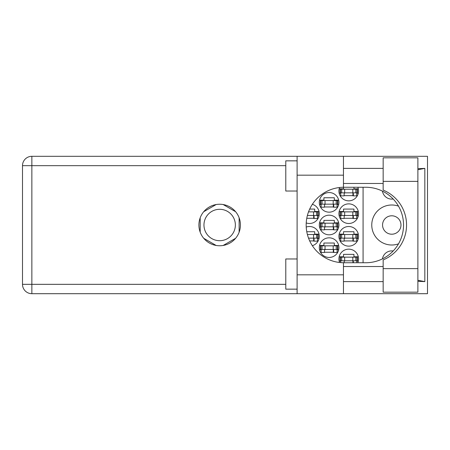 <?xml version="1.0" encoding="UTF-8"?>
<svg xmlns="http://www.w3.org/2000/svg" width="450" height="450" viewBox="0 0 450 450"><rect width="100%" height="100%" fill="white"/><g stroke="black" fill="none" stroke-linecap="round" stroke-linejoin="round"><path stroke-width="0.67" d="M398.514 206.167A20.003 20.003 0 0 0 371.762 225A20.003 20.003 0 0 0 398.514 243.833M382.556 225A9.208 9.208 0 0 0 391.764 234.208A9.208 9.208 0 0 0 400.973 225A9.208 9.208 0 0 0 391.764 215.792A9.208 9.208 0 0 0 382.556 225M393.165 199.007A9.433 9.433 0 0 1 382.444 191.126M357.795 262.744A9.816 9.816 0 0 0 348.739 249.154A9.816 9.816 0 0 0 339.581 262.491M338.929 236.323A9.816 9.816 0 0 0 348.739 246.133A9.816 9.816 0 0 0 358.554 236.323A9.816 9.816 0 0 0 348.739 226.507A9.816 9.816 0 0 0 338.929 236.323M312.356 245.706A9.816 9.816 0 0 0 319.303 236.323A9.816 9.816 0 0 0 306.225 227.07M338.929 213.677A9.816 9.816 0 0 0 348.739 223.493A9.816 9.816 0 0 0 358.554 213.677A9.816 9.816 0 0 0 348.739 203.867A9.816 9.816 0 0 0 338.929 213.677M306.225 222.93A9.816 9.816 0 0 0 319.303 213.677A9.816 9.816 0 0 0 312.356 204.294M339.581 187.509A9.816 9.816 0 0 0 348.739 200.846A9.816 9.816 0 0 0 357.795 187.256M319.303 247.646A9.816 9.816 0 0 0 329.113 257.456A9.816 9.816 0 0 0 338.929 247.646A9.816 9.816 0 0 0 329.113 237.831A9.816 9.816 0 0 0 319.303 247.646M319.303 225A9.816 9.816 0 0 0 329.113 234.816A9.816 9.816 0 0 0 338.929 225A9.816 9.816 0 0 0 329.113 215.184A9.816 9.816 0 0 0 319.303 225M319.303 202.354A9.816 9.816 0 0 0 329.113 212.169A9.816 9.816 0 0 0 338.929 202.354A9.816 9.816 0 0 0 329.113 192.544A9.816 9.816 0 0 0 319.303 202.354M203.963 225A15.699 15.699 0 0 0 219.662 240.699A15.699 15.699 0 0 0 235.361 225A15.699 15.699 0 0 0 219.662 209.301A15.699 15.699 0 0 0 203.963 225M358.307 256.781L353.947 256.781L353.947 254.362L343.53 254.362L343.53 256.781L339.176 256.781M344.132 240.924L353.346 240.924M358.307 234.135L353.947 234.135L353.947 231.716L343.53 231.716L343.53 234.135L339.176 234.135M309.69 240.924L314.094 240.924M319.056 234.135L314.696 234.135L314.696 231.716L306.771 231.716M344.132 218.284L353.346 218.284M358.307 211.489L353.947 211.489L353.947 209.076L343.53 209.076L343.53 211.489L339.176 211.489M306.771 218.284L314.094 218.284M319.056 211.489L314.696 211.489L314.696 209.076L309.69 209.076M344.132 195.638L353.346 195.638M324.506 252.248L333.72 252.248M338.681 245.458L334.322 245.458L334.322 243.039L323.904 243.039L323.904 245.458L319.551 245.458M324.506 229.607L333.72 229.607M338.681 222.812L334.322 222.812L334.322 220.393L323.904 220.393L323.904 222.812L319.551 222.812M324.506 206.961L333.72 206.961M338.681 200.166L334.322 200.166L334.322 197.752L323.904 197.752L323.904 200.166L319.551 200.166M339.176 261.157L340.74 261.157M356.738 261.157L358.307 261.157M339.176 238.511L340.74 238.511M356.738 238.511L358.307 238.511M317.486 238.511L319.056 238.511M339.176 215.865L340.74 215.865M356.738 215.865L358.307 215.865M317.486 215.865L319.056 215.865M339.176 193.219L340.74 193.219M356.738 193.219L358.307 193.219M358.307 188.843L353.947 188.843L353.947 187.256M343.53 187.262L343.53 188.843L339.176 188.843M319.551 249.834L321.114 249.834M337.112 249.834L338.681 249.834M319.551 227.188L321.114 227.188M337.112 227.188L338.681 227.188M319.551 204.542L321.114 204.542M337.112 204.542L338.681 204.542M216.146 204.542L203.704 211.725M235.62 211.725L223.178 204.542M239.136 232.183L239.136 217.817M223.178 245.458L235.62 238.275M203.704 238.275L216.146 245.458M200.188 217.817L200.188 232.183M363.082 187.256L363.082 262.744M382.444 258.874A9.433 9.433 0 0 1 393.165 250.993M340.436 192.842L357.418 192.842L357.418 189.219L340.059 189.219L340.059 192.842L340.436 192.842L340.436 189.219M357.041 192.842L357.041 189.219M356.738 192.842L356.738 195.862L353.346 195.862L353.346 194.051A1.209 1.209 0 0 0 352.136 192.842M340.74 192.842L340.74 195.862L344.132 195.862L344.132 194.051A1.209 1.209 0 0 1 345.341 192.842M352.986 192.842L352.89 195.829M353.183 193.039L353.048 195.638M383.158 268.627L383.158 259.909A37.744 37.744 0 0 0 383.158 190.091L383.158 157.821L417.881 157.821L417.881 292.179L383.158 292.179L383.158 268.627L417.881 268.627M297.107 289.159L285.784 289.159L285.784 258.969L297.107 258.969M297.107 191.031L285.784 191.031L285.784 160.841L297.107 160.841M219.662 204.244A20.756 20.756 0 0 0 198.906 225A20.756 20.756 0 0 0 219.662 245.756A20.756 20.756 0 0 0 240.418 225A20.756 20.756 0 0 0 219.662 204.244M383.158 168.39L343.457 168.39M383.158 183.482L343.457 183.482M383.158 266.518L343.457 266.518M383.158 281.61L343.457 281.61M297.107 293.692L297.107 274.821L343.457 274.821L343.457 293.692L31.86 293.692L31.86 284.332L285.784 284.332M343.457 293.692L427.5 293.692L427.5 156.308L343.457 156.308L343.457 175.179L297.107 175.179L297.107 274.821M297.107 175.179L297.107 156.308L343.457 156.308M343.457 175.179L343.457 187.262A37.744 37.744 0 0 0 306.169 225A37.744 37.744 0 0 0 343.457 262.738L343.457 274.821M417.881 281.289L424.834 281.61L424.834 168.39L417.881 168.711M285.784 165.667L31.86 165.667L31.86 284.332L22.5 284.332A9.36 9.36 0 0 0 31.86 293.692A9.36 9.36 0 0 1 22.5 284.332L22.5 165.667A9.36 9.36 0 0 1 31.86 156.308L297.107 156.308M343.457 187.262A37.744 37.744 0 0 1 343.907 187.256L365.805 187.256A37.744 37.744 0 0 1 403.543 225A37.744 37.744 0 0 1 365.805 262.744L343.907 262.744A37.744 37.744 0 0 1 343.457 262.738M424.834 281.61L417.881 280.288M417.881 169.712L424.834 168.39M320.811 204.165L337.793 204.165L337.793 200.542L320.434 200.542L320.434 204.165L320.811 204.165L320.811 200.542M337.416 204.165L337.416 200.542M337.112 204.165L337.112 207.186L333.72 207.186L333.72 205.374A1.209 1.209 0 0 0 332.511 204.165M321.114 204.165L321.114 207.186L324.506 207.186L324.506 205.374A1.209 1.209 0 0 1 325.716 204.165M333.36 204.165L333.264 207.152M333.557 204.356L333.422 206.961M320.811 226.811L337.793 226.811L337.793 223.189L320.434 223.189L320.434 226.811L320.811 226.811L320.811 223.189M337.416 226.811L337.416 223.189M337.112 226.811L337.112 229.832L333.72 229.832L333.72 228.021A1.209 1.209 0 0 0 332.511 226.811M321.114 226.811L321.114 229.832L324.506 229.832L324.506 228.021A1.209 1.209 0 0 1 325.716 226.811M333.36 226.811L333.264 229.798M333.557 227.002L333.422 229.607M320.811 249.458L337.793 249.458L337.793 245.835L320.434 245.835L320.434 249.458L320.811 249.458L320.811 245.835M337.416 249.458L337.416 245.835M337.112 249.458L337.112 252.478L333.72 252.478L333.72 250.667A1.209 1.209 0 0 0 332.511 249.458M321.114 249.458L321.114 252.478L324.506 252.478L324.506 250.667A1.209 1.209 0 0 1 325.716 249.458M333.36 249.458L333.264 252.439M333.557 249.649L333.422 252.248M307.384 215.488L318.167 215.488L318.167 211.866L308.526 211.866M317.79 215.488L317.79 211.866M317.486 215.488L317.486 218.509L314.094 218.509L314.094 216.697A1.209 1.209 0 0 0 312.885 215.488M313.734 215.488L313.639 218.475M313.931 215.679L313.796 218.284M340.436 215.488L357.418 215.488L357.418 211.866L340.059 211.866L340.059 215.488L340.436 215.488L340.436 211.866M357.041 215.488L357.041 211.866M356.738 215.488L356.738 218.509L353.346 218.509L353.346 216.697A1.209 1.209 0 0 0 352.136 215.488M340.74 215.488L340.74 218.509L344.132 218.509L344.132 216.697A1.209 1.209 0 0 1 345.341 215.488M352.986 215.488L352.89 218.475M353.183 215.679L353.048 218.284M308.526 238.134L318.167 238.134L318.167 234.512L307.384 234.512M317.79 238.134L317.79 234.512M317.486 238.134L317.486 241.155L314.094 241.155L314.094 239.344A1.209 1.209 0 0 0 312.885 238.134M313.734 238.134L313.639 241.121M313.931 238.326L313.796 240.924M340.436 238.134L357.418 238.134L357.418 234.512L340.059 234.512L340.059 238.134L340.436 238.134L340.436 234.512M357.041 238.134L357.041 234.512M356.738 238.134L356.738 241.155L353.346 241.155L353.346 239.344A1.209 1.209 0 0 0 352.136 238.134M340.74 238.134L340.74 241.155L344.132 241.155L344.132 239.344A1.209 1.209 0 0 1 345.341 238.134M352.986 238.134L352.89 241.121M353.183 238.326L353.048 240.924M340.436 260.781L357.418 260.781L357.418 257.158L340.059 257.158L340.059 260.781L340.436 260.781L340.436 257.158M357.041 260.781L357.041 257.158M356.738 260.781L356.738 262.744M352.136 260.781A1.209 1.209 0 0 1 353.346 261.984L353.346 262.744M340.74 260.781L340.74 262.609M345.341 260.781A1.209 1.209 0 0 0 344.132 261.984L344.132 262.744M352.969 261.113L352.918 262.744M353.177 261.377L353.143 262.744M352.817 192.842L352.817 189.219M355.832 192.842L355.832 189.219M344.661 192.842L344.661 189.219M341.646 192.842L341.646 189.219M22.5 165.667L31.86 165.667L31.86 156.308M383.158 181.373L417.881 181.373M333.191 204.165L333.191 200.542M336.206 204.165L336.206 200.542M325.035 204.165L325.035 200.542M322.02 204.165L322.02 200.542M333.191 226.811L333.191 223.189M336.206 226.811L336.206 223.189M325.035 226.811L325.035 223.189M322.02 226.811L322.02 223.189M333.191 249.458L333.191 245.835M336.206 249.458L336.206 245.835M325.035 249.458L325.035 245.835M322.02 249.458L322.02 245.835M313.566 215.488L313.566 211.866M316.581 215.488L316.581 211.866M352.817 215.488L352.817 211.866M355.832 215.488L355.832 211.866M344.661 215.488L344.661 211.866M341.646 215.488L341.646 211.866M313.566 238.134L313.566 234.512M316.581 238.134L316.581 234.512M352.817 238.134L352.817 234.512M355.832 238.134L355.832 234.512M344.661 238.134L344.661 234.512M341.646 238.134L341.646 234.512M352.817 260.781L352.817 257.158M355.832 260.781L355.832 257.158M344.661 260.781L344.661 257.158M341.646 260.781L341.646 257.158"/></g></svg>
